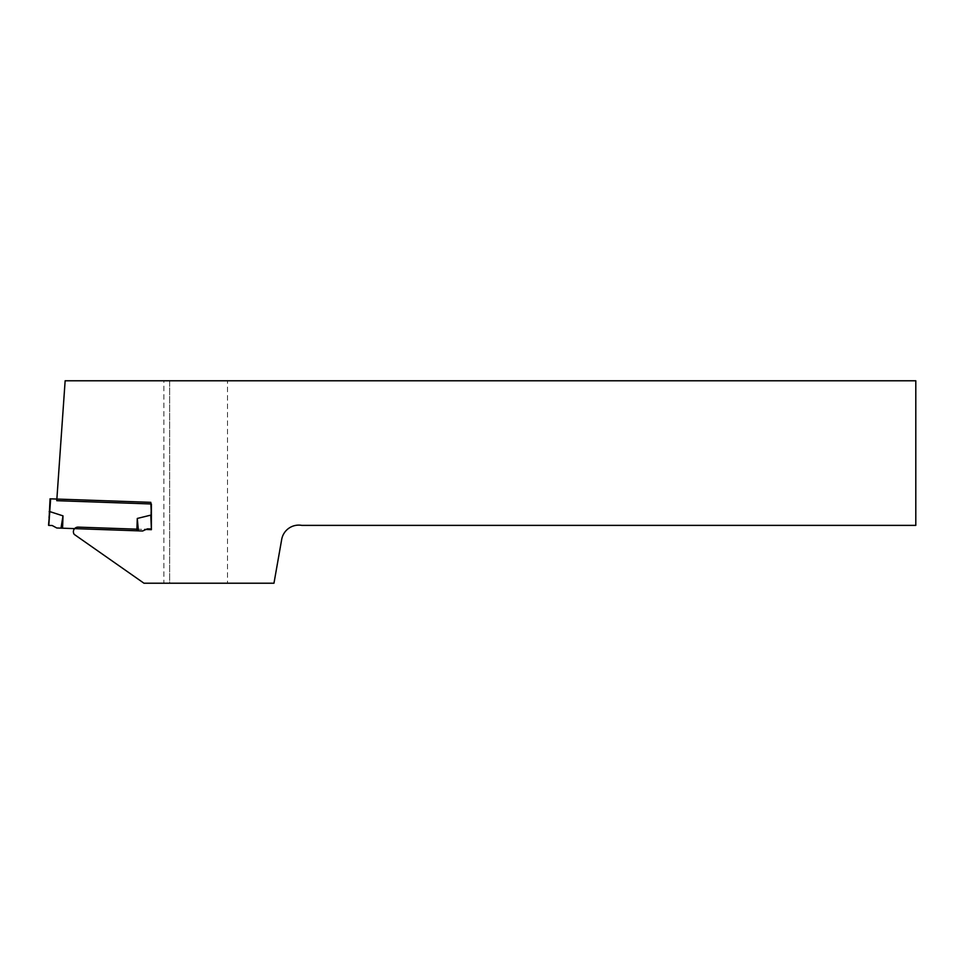<?xml version="1.0" encoding="UTF-8"?>
<svg xmlns="http://www.w3.org/2000/svg" width="964" height="964" viewBox="0 0 964 964"><rect width="100%" height="100%" fill="white"/><g stroke="black" fill="none" stroke-linecap="round" stroke-linejoin="round"><path stroke-width="0.72" stroke-dasharray="4.82 3.62" d="M227.504 380.78L915.8 380.78L915.8 525.38L301.792 525.38A17.352 17.352 0 0 0 281.693 539.454L273.969 583.22L169.664 583.22L169.664 380.78L227.504 380.78L227.504 583.22M163.88 583.22L169.664 583.22L169.664 380.78L163.88 380.78L163.88 583.22L143.973 583.22L74.216 534.381A4.627 4.627 0 0 1 78.192 527.127L151.384 529.682L151.384 503.979L56.756 500.678L65.142 380.78L163.88 380.78M136.912 529.176L144.648 529.441M151.384 515.15L151.384 503.979M50.634 498.846L150.806 502.34L150.806 515.113L137.286 518.451L136.852 530.79L62.576 528.2L62.997 515.861L49.742 511.583L48.2 525.38L49.164 511.583M48.79 525.404L52.164 525.513L56.792 527.995L62.576 528.2M150.782 528.959L147.42 528.85L142.636 530.995L136.852 530.79M60.997 528.139L62.997 515.861M138.418 530.851L137.286 518.451"/><path stroke-width="1.45" d="M144.648 529.441L151.384 529.682L151.384 503.979L56.756 500.678L65.142 380.78L915.8 380.78L915.8 525.38L301.792 525.38A17.352 17.352 0 0 0 281.693 539.454L273.969 583.22L143.973 583.22L74.216 534.381A4.627 4.627 0 0 1 78.192 527.127L136.912 529.176M151.384 503.979L151.384 528.983L150.782 515.125L137.286 518.451L138.418 530.851L142.636 530.995L147.42 528.85L150.782 528.959M49.164 511.583L49.767 511.595L48.79 525.404L50.056 498.822L150.806 502.34L151.384 515.15M50.634 498.846L49.742 511.583L62.997 515.861L62.576 528.2L56.792 527.995L52.164 525.513L48.79 525.404M137.286 518.451L136.852 530.79L62.576 528.2M136.852 530.79L138.418 530.851M60.997 528.139L62.997 515.861"/></g></svg>

